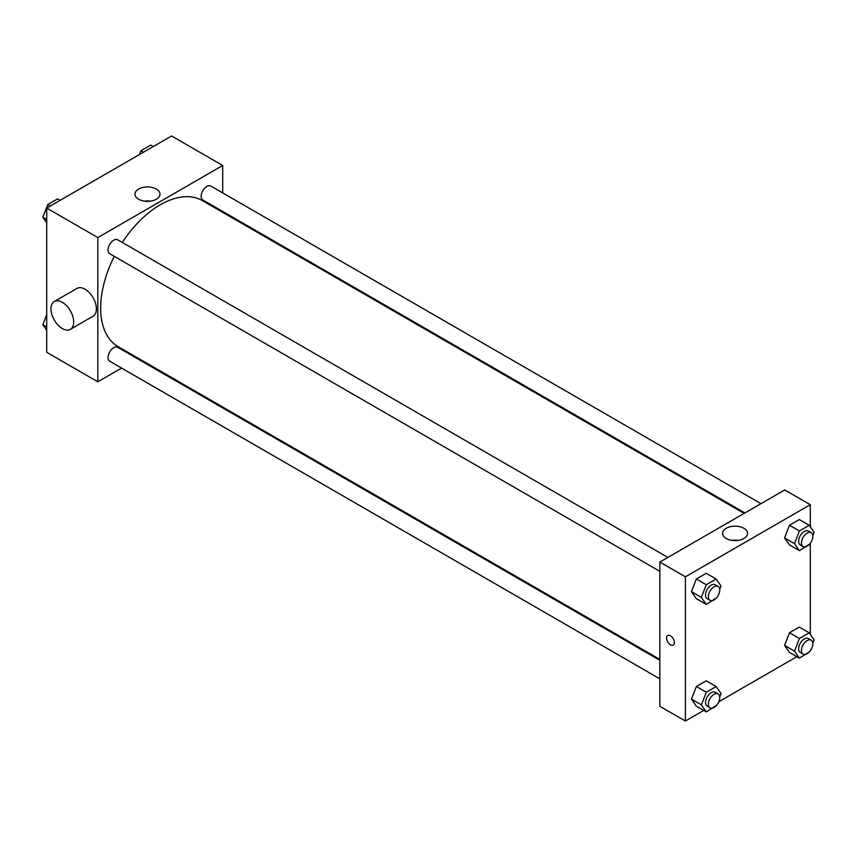 <?xml version="1.0" encoding="UTF-8"?>
<svg xmlns="http://www.w3.org/2000/svg" width="857" height="857" viewBox="0 0 857 857"><rect width="100%" height="100%" fill="white"/><g stroke="black" fill="none" stroke-linecap="round" stroke-linejoin="round"><path stroke-width="1.29" d="M121.576 368.071L97.816 381.793L46.717 352.302L46.717 208.08L171.614 135.974L222.713 165.476L222.713 192.911M138.405 358.355L137.634 358.804M114.292 256.361A84.297 48.667 120 0 0 100.655 308.049A84.297 48.667 120 0 0 118.116 346.635L659.836 659.397M744.133 513.386L202.413 200.624A84.297 48.667 120 0 0 122.315 242.456M222.713 211.454L222.713 212.343M97.816 381.793L97.816 237.582L222.713 165.476M760.973 503.67L210.833 186.055A8.024 4.639 120 0 0 204.641 188.208A8.024 4.639 120 0 0 201.138 196.285A8.024 4.639 120 0 0 202.798 199.96L744.915 512.947M659.836 660.297L117.72 347.31A8.024 4.639 120 0 0 111.539 349.463A8.024 4.639 120 0 0 108.036 357.54A8.024 4.639 120 0 0 109.696 361.215L659.836 678.84M659.836 571.33L109.696 253.715A8.024 4.639 -60 0 1 109.696 244.438A8.024 4.639 -60 0 1 117.72 239.799L667.871 557.425M97.816 237.582L46.717 208.08M138.652 199.252A12.501 7.22 180 0 1 134.988 194.153A12.501 7.22 180 0 1 147.49 186.933A12.501 7.22 180 0 1 159.991 194.153A12.501 7.22 180 0 1 152.267 200.817A12.501 7.22 180 0 1 138.652 199.252M54.302 301.514L77.012 288.402A16.058 9.266 60 0 1 89.385 292.708A16.058 9.266 60 0 1 96.391 308.874A16.058 9.266 60 0 1 93.07 316.222L70.36 329.334A16.058 9.266 60 0 1 54.302 320.057A16.058 9.266 60 0 1 54.302 301.514A16.058 9.266 60 0 1 66.675 305.82A16.058 9.266 60 0 1 73.691 321.975A16.058 9.266 60 0 1 70.36 329.334M243.966 224.62A16.058 9.266 -120 0 0 243.999 223.741M144.458 201.149A12.501 7.22 180 0 1 150.521 201.149M703.747 710.421L685.386 721.026L659.836 706.275L659.836 562.063L784.733 489.958L810.283 504.698L810.283 526.787M796.849 656.676L718.798 701.733M789.468 544.902L784.551 537.907L789.468 525.245L799.302 519.567L789.468 525.245L784.551 537.907L789.468 544.902L799.399 550.644L794.482 543.649L799.399 530.976L809.233 525.298L814.15 532.293L812.811 535.754M696.366 706.168L691.449 699.173L696.366 686.5L706.2 680.822L696.366 686.5L691.449 699.173L696.366 706.168L706.297 711.899L701.38 704.904L706.297 692.231L716.131 686.553L721.048 693.549L719.709 697.009M810.283 543.284L810.283 634.287M685.386 721.026L685.386 576.815L810.283 504.698M789.468 652.413L784.551 645.417L789.468 632.745L799.302 627.067L789.468 632.745L784.551 645.417L789.468 652.413L799.399 658.144L794.482 651.149L799.399 638.486L809.233 632.809L814.15 639.804L812.811 643.253M696.366 598.657L691.449 591.662L696.366 578.989L706.2 573.312L696.366 578.989L691.449 591.662L696.366 598.657L706.297 604.399L701.38 597.404L706.297 584.731L716.131 579.053L721.048 586.049L719.709 589.498M685.386 576.815L659.836 562.063M726.222 538.485A12.501 7.22 180 0 1 722.558 533.386A12.501 7.22 180 0 1 735.06 526.166A12.501 7.22 180 0 1 747.561 533.386A12.501 7.22 180 0 1 739.837 540.049A12.501 7.22 180 0 1 726.222 538.485M674.384 642.568A5.517 3.182 60 0 1 673.238 645.096A5.517 3.182 60 0 1 667.721 641.904A5.517 3.182 60 0 1 667.721 635.53A5.517 3.182 60 0 1 671.974 637.008A5.517 3.182 60 0 1 674.384 642.568M673.238 645.096A5.517 3.182 60 0 1 667.721 641.904A5.517 3.182 60 0 1 667.721 635.53M732.028 540.381A12.501 7.22 180 0 1 738.091 540.381M716.431 597.94L706.297 604.399M718.07 586.413L715.231 584.774A8.024 4.639 120 0 0 709.039 586.916A8.024 4.639 120 0 0 705.536 595.004A8.024 4.639 120 0 0 707.196 598.679L710.035 600.318A8.024 4.639 120 0 0 718.07 595.679A8.024 4.639 120 0 0 718.07 586.413A8.024 4.639 120 0 0 711.878 588.555A8.024 4.639 120 0 0 708.375 596.643A8.024 4.639 120 0 0 710.035 600.318M701.38 597.404L691.449 591.662M706.297 584.731L696.366 578.989M716.131 579.053L706.2 573.312M809.533 544.184L799.399 550.644M811.172 532.658L808.333 531.019A8.024 4.639 120 0 0 802.141 533.172A8.024 4.639 120 0 0 798.638 541.249A8.024 4.639 120 0 0 800.299 544.923L803.138 546.562A8.024 4.639 120 0 0 811.172 541.924A8.024 4.639 120 0 0 811.172 532.658A8.024 4.639 120 0 0 804.98 534.811A8.024 4.639 120 0 0 801.477 542.888A8.024 4.639 120 0 0 803.138 546.562M794.482 543.649L784.551 537.907M799.399 530.976L789.468 525.245M809.233 525.298L799.302 519.567M716.431 705.45L706.297 711.899M718.07 693.913L715.231 692.274A8.024 4.639 120 0 0 709.039 694.427A8.024 4.639 120 0 0 705.536 702.504A8.024 4.639 120 0 0 707.196 706.179L710.035 707.818A8.024 4.639 120 0 0 718.07 703.19A8.024 4.639 120 0 0 718.07 693.913A8.024 4.639 120 0 0 711.878 696.066A8.024 4.639 120 0 0 708.375 704.143A8.024 4.639 120 0 0 710.035 707.818M701.38 704.904L691.449 699.173M706.297 692.231L696.366 686.5M716.131 686.553L706.2 680.822M809.533 651.695L799.399 658.144M811.172 640.158L808.333 638.529A8.024 4.639 120 0 0 802.141 640.672A8.024 4.639 120 0 0 798.638 648.76A8.024 4.639 120 0 0 800.299 652.434L803.138 654.073A8.024 4.639 120 0 0 811.172 649.435A8.024 4.639 120 0 0 811.172 640.158A8.024 4.639 120 0 0 804.98 642.311A8.024 4.639 120 0 0 801.477 650.388A8.024 4.639 120 0 0 803.138 654.073M794.482 651.149L784.551 645.417M799.399 638.486L789.468 632.745M809.233 632.809L799.302 627.067M46.717 222.713L42.85 217.196L47.767 204.534L57.601 198.856L60.151 200.324M46.717 219.435L42.85 217.196M50.317 206.001L47.767 204.534M139.391 154.581L140.869 150.778L150.703 145.101L153.253 146.579M143.419 152.246L140.869 150.778M46.717 330.213L42.85 324.707L46.717 314.723M46.717 326.945L42.85 324.707"/></g></svg>
